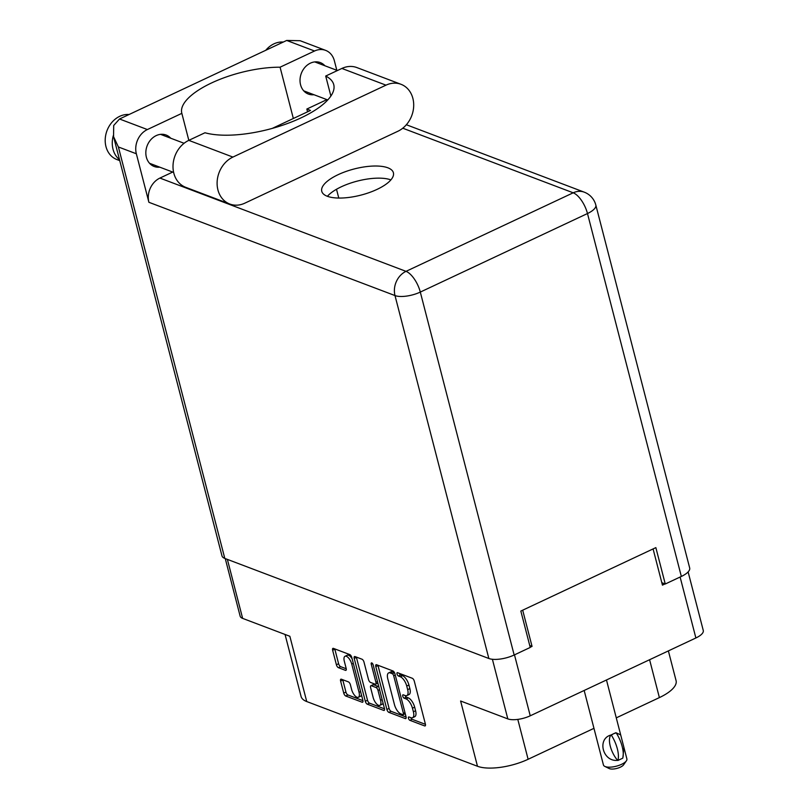 <?xml version="1.0" encoding="UTF-8"?>
<svg xmlns="http://www.w3.org/2000/svg" width="809" height="809" viewBox="0 0 809 809"><rect width="100%" height="100%" fill="white"/><g stroke="black" fill="none" stroke-linecap="round" stroke-linejoin="round"><path stroke-width="1.21" d="M352.127 658.799A7.069 3.014 -115.2 0 0 348.588 655.27A7.069 3.014 -115.2 0 0 347.233 655.239L345.028 656.281A7.069 3.014 -115.2 0 0 344.321 661.266L346.181 668.467A2.639 1.133 -115.2 0 1 345.918 670.337A2.639 1.133 -115.2 0 1 345.413 670.327L338.405 667.668A2.639 1.133 -115.2 0 1 336.402 664.765L332.641 650.234A2.639 1.133 -115.2 0 1 332.914 648.373A2.639 1.133 -115.2 0 1 333.419 648.383L349.791 654.592A2.639 1.133 -115.2 0 1 351.794 657.495L362.877 700.361A2.639 1.133 -115.2 0 1 362.614 702.222A2.639 1.133 -115.2 0 1 362.108 702.212L345.736 696.003A2.639 1.133 -115.2 0 1 343.734 693.101L340.619 681.077A2.639 1.133 -115.2 0 1 340.882 679.206A2.639 1.133 -115.2 0 1 341.388 679.216L348.396 681.876A2.639 1.133 -115.2 0 1 350.398 684.778L351.622 689.48A7.069 3.014 -115.2 0 0 358.336 697.287A7.069 3.014 -115.2 0 0 359.044 692.302L351.743 664.078A7.069 3.014 -115.2 0 0 346.383 656.301A7.069 3.014 -115.2 0 0 345.028 656.281M371.776 662.925A1.851 0.789 -115.2 0 0 371.422 662.915A1.851 0.789 -115.2 0 0 371.24 664.219L375.922 682.321A2.639 1.133 -115.2 0 1 375.659 684.181A2.639 1.133 -115.2 0 1 375.154 684.171L370.502 682.412A2.639 1.133 -115.2 0 1 368.499 679.509L363.999 662.126A2.639 1.133 -115.2 0 0 361.997 659.214L354.989 656.564A2.639 1.133 -115.2 0 0 354.484 656.554A2.639 1.133 -115.2 0 0 354.221 658.415L365.304 701.282A2.639 1.133 -115.2 0 0 367.306 704.184L383.678 710.393A2.639 1.133 -115.2 0 0 384.184 710.403A2.639 1.133 -115.2 0 0 384.457 708.532L373.182 664.958A1.851 0.789 -115.2 0 0 371.776 662.925M530.198 647.261L532.049 646.391L522.685 610.188M514.484 654.855L530.239 715.803L695.882 637.977L680.116 577.029M653.085 548.927L662.45 585.129L665.018 583.916M375.801 666.596L386.884 709.453A2.639 1.133 -115.2 0 0 388.886 712.365L405.258 718.564A2.639 1.133 -115.2 0 0 405.764 718.574A2.639 1.133 -115.2 0 0 406.027 716.713L394.944 673.846A2.639 1.133 -115.2 0 0 392.941 670.944L376.569 664.735A2.639 1.133 -115.2 0 0 376.064 664.725A2.639 1.133 -115.2 0 0 375.801 666.596L377.995 665.554L389.089 708.421A2.639 1.133 -115.2 0 0 391.091 711.323L406.098 717.017M410.911 717.704L409.01 716.986A1.851 0.789 -115.2 0 0 408.656 716.976A1.851 0.789 -115.2 0 0 408.575 718.635A1.851 0.789 -115.2 0 0 409.87 720.313L424.614 725.906A2.639 1.133 -115.2 0 0 425.119 725.916A2.639 1.133 -115.2 0 0 425.382 724.045L414.299 681.188A2.639 1.133 -115.2 0 0 412.297 678.276L397.553 672.694A1.851 0.789 -115.2 0 0 397.199 672.683A1.851 0.789 -115.2 0 0 397.128 674.342A1.851 0.789 -115.2 0 0 398.412 676.021L400.324 676.749A8.454 3.61 -115.2 0 1 406.735 686.052L407.655 689.622A8.454 3.61 -115.2 0 1 406.816 695.588A8.454 3.61 -115.2 0 1 405.188 695.558L403.276 694.84A1.851 0.789 -115.2 0 0 402.922 694.83A1.851 0.789 -115.2 0 0 402.852 696.488A1.851 0.789 -115.2 0 0 404.146 698.167L406.047 698.895A8.454 3.61 -115.2 0 1 412.459 708.199L413.389 711.768A8.454 3.61 -115.2 0 1 412.539 717.735A8.454 3.61 -115.2 0 1 410.911 717.704M227.38 559.393L242.639 618.389L289.855 636.279L306.732 701.545L477.482 766.265L460.604 700.999L507.819 718.898L492.398 659.274M668.376 650.901L676.081 680.662A37.679 13.753 165.5 0 1 659.386 697.601L616.276 717.856M593.968 728.333L528.115 759.277A37.679 13.753 165.5 0 1 477.482 766.265M306.732 701.545A37.679 13.753 165.5 0 1 301.09 696.488L285.051 634.458M532.049 646.391L529.743 645.511M412.539 717.735L414.744 716.703A8.454 3.61 -115.2 0 0 415.583 710.737L413.389 711.768M405.076 695.518A1.851 0.789 -115.2 0 0 406.34 697.136L408.252 697.864A8.454 3.61 -115.2 0 1 414.663 707.167L415.583 710.737M406.816 695.588L409.01 694.557A8.454 3.61 -115.2 0 0 409.86 688.59L407.655 689.622M399.353 673.371A1.851 0.789 -115.2 0 0 400.617 674.989L402.528 675.717A8.454 3.61 -115.2 0 1 408.939 685.021L409.86 688.59M410.8 717.664A1.851 0.789 -115.2 0 0 412.074 719.282L425.453 724.348M402.872 714.66A1.851 0.789 -115.2 0 0 403.226 714.66A1.851 0.789 -115.2 0 0 403.408 713.356L393.68 675.737A1.851 0.789 -115.2 0 0 392.274 673.695L390.262 672.936A8.454 3.61 -115.2 0 0 388.644 672.906A8.454 3.61 -115.2 0 0 387.794 678.872L394.448 704.588A8.454 3.61 -115.2 0 0 400.859 713.892L402.872 714.66M388.644 672.906L390.838 671.875A8.454 3.61 -115.2 0 1 392.466 671.905L394.479 672.663A1.851 0.789 -115.2 0 0 394.479 672.663L392.274 673.695M384.518 708.836L369.511 703.152L367.306 704.184M356.354 657.08A2.639 1.133 -115.2 0 0 356.425 657.383L367.508 700.24A2.639 1.133 -115.2 0 0 369.511 703.152M375.659 684.181L377.864 683.15A2.639 1.133 -115.2 0 0 377.884 683.14M373.161 697.54A7.069 3.014 -115.2 0 0 379.876 705.347A7.069 3.014 -115.2 0 0 380.584 700.361L378.015 690.421A2.639 1.133 -115.2 0 0 376.013 687.508L371.361 685.749A2.639 1.133 -115.2 0 0 370.856 685.739A2.639 1.133 -115.2 0 0 370.593 687.599L373.161 697.54M379.876 705.347L382.081 704.315A7.069 3.014 -115.2 0 0 383.011 702.96M378.865 686.922A2.639 1.133 -115.2 0 0 378.218 686.477L376.013 687.508M370.856 685.739L373.06 684.707A2.639 1.133 -115.2 0 1 373.566 684.707L378.218 686.477M358.336 697.287L360.541 696.256A7.069 3.014 -115.2 0 0 361.471 694.901M334.784 648.899A2.639 1.133 -115.2 0 0 334.845 649.202L338.607 663.724A2.639 1.133 -115.2 0 0 340.609 666.636L346.252 668.77M342.753 679.732A2.639 1.133 -115.2 0 0 342.824 680.035L345.928 692.069A2.639 1.133 -115.2 0 0 347.941 694.971L362.948 700.665M242.639 618.389A16.686 6.088 165.5 0 1 240.142 616.145L225.256 558.584M530.239 715.803A16.686 6.088 165.5 0 1 507.819 718.898M688.125 571.923L703.274 630.484A16.686 6.088 165.5 0 1 695.882 637.977M397.907 131.25A25.564 21.155 110.8 0 0 412.873 98.374A25.564 21.155 110.8 0 0 401.011 84.298A25.564 21.155 110.8 0 0 385.984 85.157L232.901 157.077A25.564 21.155 110.8 0 0 217.166 181.368A25.564 21.155 110.8 0 0 229.796 204.03A25.564 21.155 110.8 0 0 244.824 203.17L397.907 131.25M119.762 160.637L116.88 159.545A23.552 19.487 -69.2 0 1 105.959 146.581A23.552 19.487 -69.2 0 1 129.096 114.504M119.51 159.676A23.552 19.487 -69.2 0 1 113.027 149.26A23.552 19.487 -69.2 0 1 113.311 135.619M265.767 50.289A23.552 19.487 -69.2 0 1 283.281 42.058M159.757 167.16A16.817 13.915 -69.2 0 1 154.185 166.482A16.817 13.915 -69.2 0 1 146.378 157.229A16.817 13.915 -69.2 0 1 150.818 139.694A16.817 13.915 -69.2 0 1 166.108 135.032A16.817 13.915 -69.2 0 1 170.729 138.218M313.943 94.724A16.817 13.915 -69.2 0 1 308.36 94.046A16.817 13.915 -69.2 0 1 300.564 84.783A16.817 13.915 -69.2 0 1 305.003 67.258A16.817 13.915 -69.2 0 1 320.283 62.586A16.817 13.915 -69.2 0 1 324.915 65.782M327.291 196.263A37.002 13.5 -14.5 0 0 369.319 192.552A37.002 13.5 -14.5 0 0 393.407 172.772A37.002 13.5 -14.5 0 0 387.865 167.807A37.002 13.5 -14.5 0 0 345.837 171.518A37.002 13.5 -14.5 0 0 321.76 191.298A37.002 13.5 -14.5 0 0 327.291 196.263M330.881 96.059L325.703 76.046L341.883 68.441L385.984 85.157M401.011 84.298L356.9 67.582A25.564 21.155 110.8 0 0 341.883 68.441M336.827 70.302L334.36 60.746A18.84 15.583 110.8 0 0 325.623 50.37A18.84 15.583 110.8 0 0 314.549 51.007L286.699 40.45L119.52 118.994L113.705 125.476L113.553 136.66L118.397 146.975L224.801 558.412A18.84 6.877 165.5 0 1 221.979 555.884L113.553 136.66M119.52 118.994L147.369 129.551L181.843 113.351L188.821 140.351A25.564 21.155 110.8 0 0 173.065 164.652A25.564 21.155 110.8 0 0 185.696 187.314L229.796 204.03M147.369 129.551A18.84 15.583 110.8 0 0 136.347 153.771L148.896 202.29A18.84 15.583 -69.2 0 1 159.919 178.071L172.701 172.064M159.919 178.071L406.017 271.349L573.197 192.805A18.84 8.05 -115.2 0 1 587.486 213.536A18.84 6.877 -14.5 0 0 595.829 205.061L689.683 567.989A18.84 6.877 165.5 0 1 681.34 576.453L587.486 213.536L420.306 292.079L514.16 655.007L530.239 647.443L520.834 611.058L655.856 547.622L665.261 584.007L681.34 576.453M661.823 582.702L665.261 584.007M514.16 655.007A18.84 6.877 165.5 0 1 488.848 658.496L224.801 558.412M307.551 111.824L306.833 109.043L326.887 99.628M306.833 109.043L310.504 110.439L272.289 128.388M327.412 196.304A37.002 13.5 165.5 0 1 357.335 181.095A37.002 13.5 165.5 0 1 390.889 179.891M338.779 198.053L336.504 189.276M293.343 118.498L280.076 67.198L314.549 51.007M280.076 67.198A67.278 24.553 -14.5 0 0 211.796 82.842A67.278 24.553 -14.5 0 0 181.792 113.179A67.278 24.553 -14.5 0 0 181.843 113.351M286.699 40.45L300.139 40.713L325.623 50.37M232.901 157.077L188.8 140.362L204.98 132.757A74.013 27 -14.5 0 0 288.398 123.17A74.013 27 -14.5 0 0 333.743 84.642A74.013 27 -14.5 0 0 325.703 76.046M617.894 760.47L617.601 760.349C602.756 762.058 596.708 738.708 611.038 734.997L613.606 733.723L611.341 735.108A21.661 9.253 64.8 0 1 617.894 760.47L622.738 758.185A21.661 9.253 -115.2 0 0 616.185 732.833L620.685 734.896L626.884 758.903A12.115 4.419 165.5 0 1 626.388 760.824A12.115 4.419 165.5 0 1 621.524 764.343A12.115 4.419 165.5 0 1 604.808 766.396A12.115 4.419 165.5 0 1 603.433 764.97L584.169 690.461M626.388 760.824L623.587 764.829A8.07 2.943 165.5 0 1 620.341 767.175A8.07 2.943 165.5 0 1 609.197 768.55L604.808 766.396M611.341 735.108L611.038 734.997A16.686 7.129 64.8 0 0 617.601 760.349M623.921 747.435L622.89 757.649M616.185 732.833L613.606 733.723L615.892 732.721M353.311 663.35L351.743 664.078M372.544 663.613L371.24 664.219M414.663 707.167L412.459 708.199M408.252 697.864L406.047 698.895M406.34 697.136L404.146 698.167M408.939 685.021L406.735 686.052M402.528 675.717L400.324 676.749M400.617 674.989L398.412 676.021M425.433 725.521L424.614 725.906M412.074 719.282L409.87 720.313M389.089 708.421L386.884 709.453M406.078 718.18L405.258 718.564M391.091 711.323L388.886 712.365M404.975 712.628L403.408 713.356M395.237 674.999L393.68 675.737M392.466 671.905L390.262 672.936M384.508 709.999L383.678 710.393M367.508 700.24L365.304 701.282M356.425 657.383L354.221 658.415M377.479 681.582L375.922 682.321M382.151 699.623L380.584 700.361M379.573 689.683L378.015 690.421M373.566 684.707L371.361 685.749M360.602 691.564L359.044 692.302M346.232 669.943L345.413 670.327M340.609 666.636L338.405 667.668M338.607 663.724L336.402 664.765M334.845 649.202L332.641 650.234M362.928 701.828L362.108 702.212M347.941 694.971L345.736 696.003M345.928 692.069L343.734 693.101M342.824 680.035L340.619 681.077M659.386 697.601L649.597 659.729M517.8 719.393L528.115 759.277M595.829 205.061A18.84 18.84 0 0 0 584.27 192.168A18.84 15.583 110.8 0 0 573.197 192.805L402.771 128.206M488.848 658.496L394.994 295.568L148.896 202.29M136.347 153.771L118.397 146.975M406.017 271.349A18.84 15.583 110.8 0 0 394.994 295.568A18.84 6.877 165.5 0 0 420.306 292.079A18.84 8.05 -115.2 0 0 406.017 271.349M405.248 713.71L403.226 714.66M337.444 70.525L314.711 61.909M184.088 143.284L160.526 134.355M173.642 172.418L149.554 163.297M327.746 99.952L303.739 90.851M584.27 192.168L406.361 124.738M606.477 679.985L620.685 734.896"/></g></svg>
